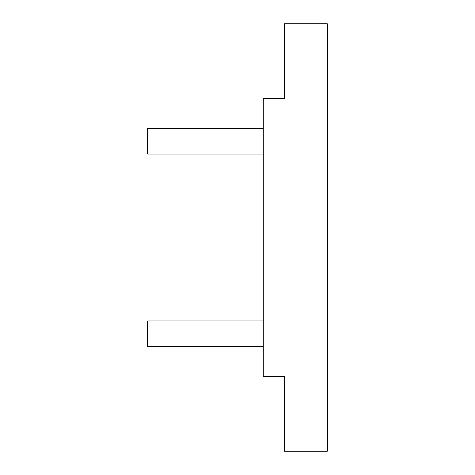<?xml version="1.0" encoding="UTF-8"?>
<svg xmlns="http://www.w3.org/2000/svg" width="475" height="475" viewBox="0 0 475 475"><rect width="100%" height="100%" fill="white"/><g stroke="black" fill="none" stroke-linecap="round" stroke-linejoin="round"><path stroke-width="0.71" d="M263.15 98.562L263.15 376.438L284.525 376.438L284.525 451.25L327.275 451.25L327.275 23.75L284.525 23.75L284.525 98.562L263.15 98.562M263.15 128.488L147.725 128.488L147.725 154.138L263.15 154.138M263.15 320.863L147.725 320.863L147.725 346.512L263.15 346.512"/></g></svg>
